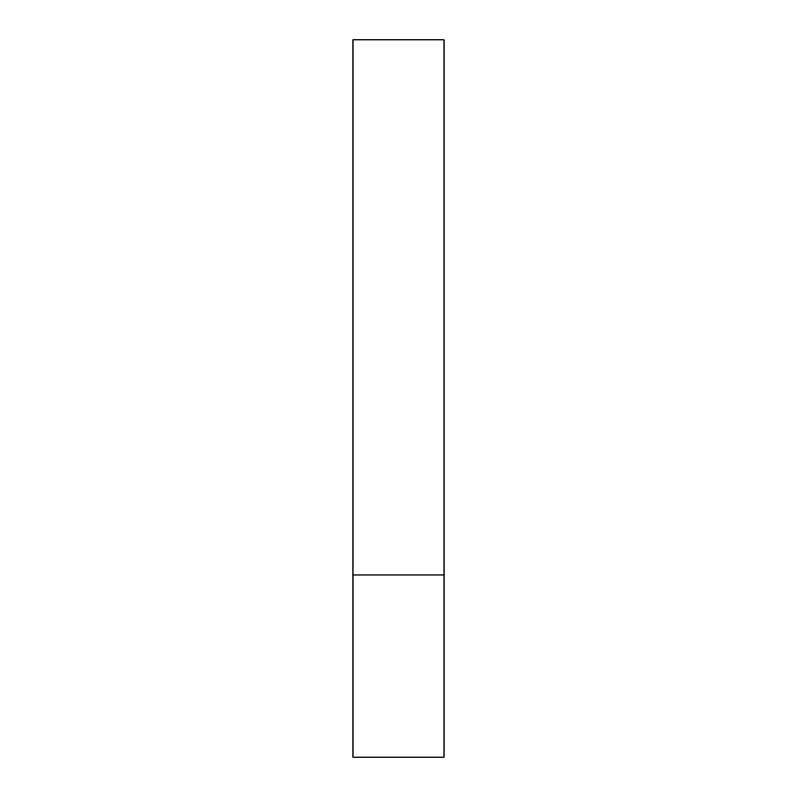 <?xml version="1.0" encoding="UTF-8"?>
<svg xmlns="http://www.w3.org/2000/svg" width="797" height="797" viewBox="0 0 797 797"><rect width="100%" height="100%" fill="white"/><g stroke="black" fill="none" stroke-linecap="round" stroke-linejoin="round"><path stroke-width="1.2" d="M444.039 574.976L352.961 574.976L444.039 574.976L444.039 39.85L352.961 39.85L352.961 757.15L444.039 757.15L444.039 574.976"/></g></svg>
